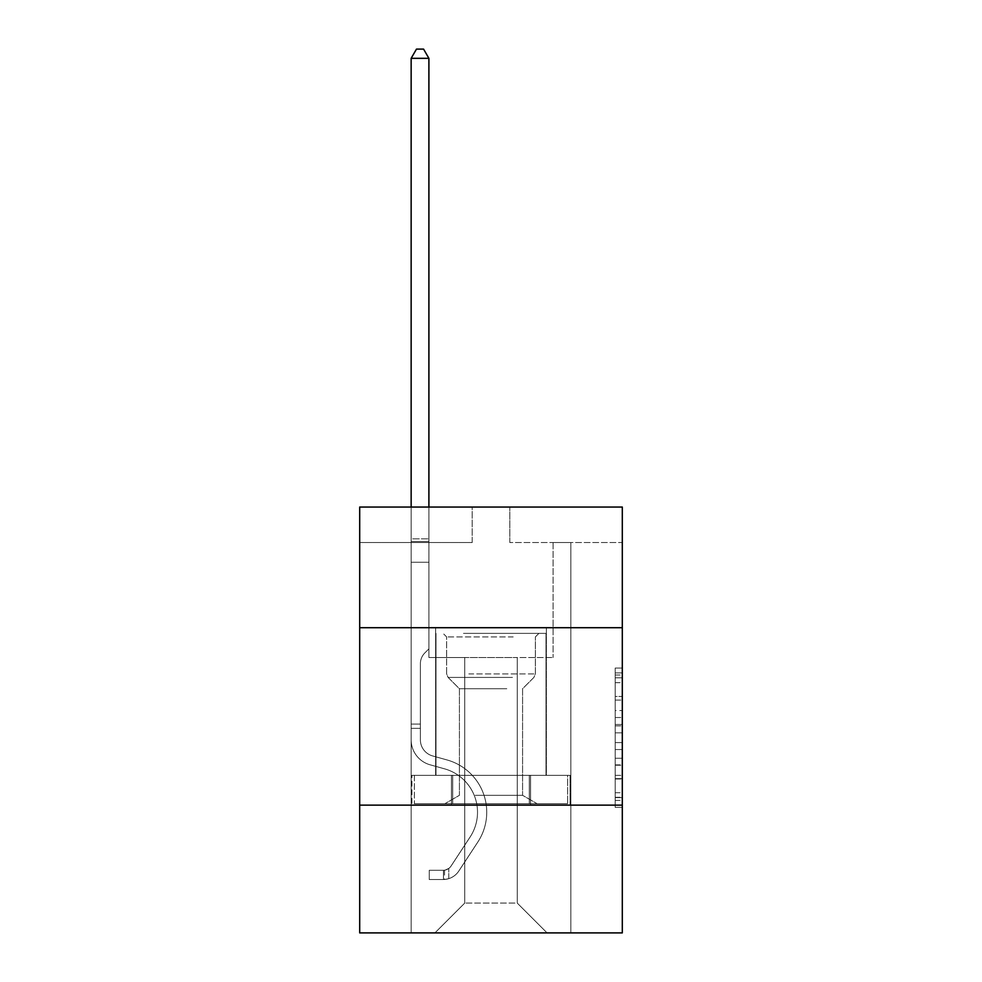 <?xml version="1.0" encoding="UTF-8"?>
<svg xmlns="http://www.w3.org/2000/svg" width="982" height="982" viewBox="0 0 982 982"><rect width="100%" height="100%" fill="white"/><g stroke="black" fill="none" stroke-linecap="round" stroke-linejoin="round"><path stroke-width="0.74" stroke-dasharray="4.91 3.68" d="M615.211 710.538L615.211 732.842L622.306 732.842L622.306 800.416L622.306 675.015L622.306 732.842L615.211 732.842L615.211 672.928L615.211 807.388L615.211 668.042L615.211 797.63L622.306 797.63L615.211 797.63L622.306 797.63L615.211 797.63L615.211 775.338L615.211 807.388L622.306 807.388L622.306 668.042L622.306 797.286L622.306 742.588L615.211 742.588L622.306 742.588L622.306 775.338L622.306 677.801L615.211 677.801L622.306 677.801L622.306 807.388L622.306 675.015L622.306 807.388L615.211 807.388L615.211 668.042L622.306 668.042L622.306 675.015L622.306 668.042L622.306 675.015L622.306 668.042L622.306 672.928L622.306 668.042L615.211 668.042L615.211 677.801L622.306 677.801L615.211 677.801L615.211 710.538L622.306 710.538M546.36 627.707L546.36 775.338L435.64 775.338L546.36 775.338L435.64 775.338L546.36 775.338L546.36 627.707L435.64 627.707L435.64 775.338L435.64 627.707L546.36 627.707M622.306 627.707L359.694 627.707L359.694 507.043L622.306 507.043L509.805 507.043L622.306 507.043L622.306 627.707L359.694 627.707L622.306 627.707L622.306 932.9L359.694 932.9L359.694 805.142L622.306 805.142L359.694 805.142L359.694 627.707M622.306 724.483L622.306 717.511L622.306 724.483L615.211 724.483L615.211 696.434L615.211 778.996L615.211 758.264L622.306 758.264L615.211 758.264L615.211 807.388L622.306 807.388L615.211 807.388L622.306 807.388L615.211 807.388L615.211 668.042L622.306 668.042L615.211 668.042L622.306 668.042L615.211 668.042L615.211 724.483L622.306 724.483M622.306 542.53L622.306 507.043L622.306 542.53L509.805 542.53L622.306 542.53M517.256 657.51L517.256 903.084L547.072 932.9L570.849 932.9L570.849 542.53L553.099 542.53L570.849 542.53L553.099 542.53L570.849 542.53L553.099 542.53L570.849 542.53L553.099 542.53L570.849 542.53L553.099 542.53L570.849 542.53L553.099 542.53L570.849 542.53L553.099 542.53L570.849 542.53L553.099 542.53L570.849 542.53L553.099 542.53L570.849 542.53L553.099 542.53L570.849 542.53L553.099 542.53L570.849 542.53L553.099 542.53L570.849 542.53L553.099 542.53L570.849 542.53L570.849 932.9L570.849 542.53L570.849 932.9L570.849 542.53L570.849 932.9L570.849 542.53L570.849 932.9L570.849 542.53L570.849 932.9L570.849 542.53L570.849 932.9L570.849 542.53L570.849 932.9L570.849 542.53L570.849 932.9L570.849 542.53L570.849 932.9L570.849 542.53L570.849 932.9L570.849 542.53L570.849 932.9L570.849 542.53L570.849 932.9L570.849 542.53L570.849 932.9L434.928 932.9L547.072 932.9L517.256 903.084L547.072 932.9L517.256 903.084L547.072 932.9L517.256 903.084L547.072 932.9L517.256 903.084L547.072 932.9L517.256 903.084L547.072 932.9L517.256 903.084L547.072 932.9L517.256 903.084L547.072 932.9L517.256 903.084L547.072 932.9L517.256 903.084L547.072 932.9L517.256 903.084L547.072 932.9L517.256 903.084L547.072 932.9L517.256 903.084L547.072 932.9L517.256 903.084L464.744 903.084L464.744 657.51L464.744 903.084L464.744 657.51L464.744 903.084L434.928 932.9L464.744 903.084L434.928 932.9L464.744 903.084L464.744 657.51L517.256 657.51L517.256 903.084L547.072 932.9L517.256 903.084L517.256 657.51L517.256 903.084L517.256 657.51L517.256 903.084L517.256 657.51L517.256 903.084L517.256 657.51L517.256 903.084L517.256 657.51L517.256 903.084L517.256 657.51L517.256 903.084L517.256 657.51L517.256 903.084L517.256 657.51L517.256 903.084L517.256 657.51L517.256 903.084L517.256 657.51L517.256 903.084L517.256 657.51L517.256 903.084L517.256 657.51L517.256 903.084L517.256 657.51L428.901 657.51L428.901 542.53L411.151 542.53L411.151 932.9L434.928 932.9L411.151 932.9L434.928 932.9L411.151 932.9L434.928 932.9L411.151 932.9L434.928 932.9L411.151 932.9L434.928 932.9L411.151 932.9L434.928 932.9L411.151 932.9L434.928 932.9L411.151 932.9L434.928 932.9L411.151 932.9L434.928 932.9L411.151 932.9L434.928 932.9L411.151 932.9L434.928 932.9L411.151 932.9L434.928 932.9L411.151 932.9L434.928 932.9L411.151 932.9L411.151 542.53L411.151 932.9L411.151 542.53L411.151 932.9L411.151 542.53L411.151 932.9L411.151 542.53L411.151 932.9L411.151 542.53L411.151 932.9L411.151 542.53L411.151 932.9L411.151 542.53L411.151 932.9L411.151 542.53L411.151 932.9L411.151 542.53L411.151 932.9L411.151 542.53L411.151 932.9L411.151 542.53L411.151 932.9L411.151 542.53L411.151 932.9L411.151 542.53L428.901 542.53L411.151 542.53L428.901 542.53L411.151 542.53L428.901 542.53L411.151 542.53L428.901 542.53L411.151 542.53L428.901 542.53L411.151 542.53L428.901 542.53L411.151 542.53L428.901 542.53L411.151 542.53L428.901 542.53L411.151 542.53L428.901 542.53L411.151 542.53L428.901 542.53L411.151 542.53L428.901 542.53L411.151 542.53L428.901 542.53L411.151 542.53L428.901 542.53L428.901 657.51L428.901 542.53L428.901 657.51L428.901 542.53L428.901 657.51L428.901 542.53L428.901 657.51L428.901 542.53L428.901 657.51L428.901 542.53L428.901 657.51L428.901 542.53L428.901 657.51L428.901 542.53L428.901 657.51L428.901 542.53L428.901 657.51L428.901 542.53L428.901 657.51L428.901 542.53L428.901 657.51L428.901 542.53L428.901 657.51L428.901 542.53L428.901 657.51L464.744 657.51L428.901 657.51L464.744 657.51L428.901 657.51L464.744 657.51L428.901 657.51L464.744 657.51L428.901 657.51L464.744 657.51L428.901 657.51L464.744 657.51L428.901 657.51L464.744 657.51L428.901 657.51L464.744 657.51L428.901 657.51L464.744 657.51L428.901 657.51L464.744 657.51L428.901 657.51L464.744 657.51L428.901 657.51L464.744 657.51L428.901 657.51L464.744 657.51L464.744 903.084L434.928 932.9L464.744 903.084L464.744 657.51L464.744 903.084L434.928 932.9L464.744 903.084L464.744 657.51L464.744 903.084L434.928 932.9L464.744 903.084L464.744 657.51L464.744 903.084L434.928 932.9L464.744 903.084L464.744 657.51L464.744 903.084L434.928 932.9L464.744 903.084L464.744 657.51L464.744 903.084L434.928 932.9L464.744 903.084L464.744 657.51L464.744 903.084L434.928 932.9L464.744 903.084L464.744 657.51L464.744 903.084L434.928 932.9L464.744 903.084L464.744 657.51L464.744 903.084L434.928 932.9L464.744 903.084L464.744 657.51L464.744 903.084L434.928 932.9L464.744 903.084L464.744 657.51L464.744 903.084L434.928 932.9L464.744 903.084L464.744 657.51L464.744 903.084L434.928 932.9L464.744 903.084L517.256 903.084L517.256 657.51L553.099 657.51L517.256 657.51M472.195 542.53L359.694 542.53L472.195 542.53L472.195 507.043L359.694 507.043L472.195 507.043L472.195 542.53M359.694 542.53L359.694 507.043L359.694 542.53M509.805 542.53L509.805 507.043L509.805 542.53M553.099 542.53L553.099 657.51L553.099 542.53M451.45 805.142L570.088 805.142L411.912 805.142L451.45 805.142L451.45 775.338L411.912 775.338L570.088 775.338L451.45 775.338L451.45 805.142L451.45 775.338L530.55 775.338L530.55 805.142L570.088 805.142L530.55 805.142L530.55 775.338L570.088 775.338L570.088 805.142L570.088 775.338L411.912 775.338L411.912 805.142L411.912 775.338L451.45 775.338L451.45 805.142M359.694 805.142L622.306 805.142M615.211 732.842L622.306 732.842L615.211 732.842M615.211 672.928L615.211 668.042L615.211 672.928L622.306 672.928L615.211 672.928M615.211 778.64L615.211 749.561L615.211 778.64L622.306 778.64L615.211 778.64M615.211 749.561L615.211 742.588L622.306 742.588L615.211 742.588L615.211 749.561L622.306 749.561L615.211 749.561M615.211 696.434L615.211 677.801L615.211 696.434L622.306 696.434L615.211 696.434M615.211 668.042L622.306 668.042L615.211 668.042L615.211 675.015L615.211 668.042L622.306 668.042M615.211 807.388L622.306 807.388L615.211 807.388L615.211 800.416L615.211 807.388M530.55 775.338L530.55 805.142L530.55 775.338M420.382 724.09L420.382 728.349L411.151 728.349L411.151 724.09L411.151 739.851L411.151 58.331L411.151 562.256L411.151 58.331L428.901 58.331L428.901 538.836L428.901 58.331L411.151 58.331L416.478 49.1L423.573 49.1L416.478 49.1L411.151 58.331L411.151 562.256L411.151 58.331L428.901 58.331L423.573 49.1L428.901 58.331L428.901 562.256L411.151 562.256L411.151 58.331L416.478 49.1L423.573 49.1L416.478 49.1L411.151 58.331L411.151 562.256L411.151 58.331L428.901 58.331L411.151 58.331L416.478 49.1L423.573 49.1L428.901 58.331L423.573 49.1L416.478 49.1L411.151 58.331L411.151 562.256L411.151 58.331L428.901 58.331L428.901 538.836L428.901 58.331L411.151 58.331L416.478 49.1L423.573 49.1L428.901 58.331L423.573 49.1L416.478 49.1L411.151 58.331L411.151 562.256L411.151 58.331L428.901 58.331L428.901 541.487L428.901 58.331L411.151 58.331L416.478 49.1L423.573 49.1L428.901 58.331L423.573 49.1L416.478 49.1L411.151 58.331L411.151 562.256L411.151 58.331L428.901 58.331L428.901 648.857L424.899 652.858A15.417 15.417 0 0 0 420.382 663.758A15.417 15.417 0 0 1 424.899 652.858L428.901 648.857L428.901 562.256L411.151 562.256L411.151 541.487L411.151 739.851A25.913 25.913 0 0 0 430.104 764.806A25.913 25.913 0 0 1 411.151 739.851L411.151 562.256L428.901 562.256L428.901 58.331L411.151 58.331L416.478 49.1L423.573 49.1L428.901 58.331L423.573 49.1L416.478 49.1L411.151 58.331L411.151 541.487L411.151 58.331L428.901 58.331L428.901 648.857L424.899 652.858A15.417 15.417 0 0 0 420.382 663.758A15.417 15.417 0 0 1 424.899 652.858L428.901 648.857L428.901 562.256L411.151 562.256L411.151 739.851A25.913 25.913 0 0 0 430.104 764.806A25.913 25.913 0 0 1 411.151 739.851L411.151 562.256L428.901 562.256L428.901 58.331L411.151 58.331L416.478 49.1L423.573 49.1L428.901 58.331L423.573 49.1L416.478 49.1L411.151 58.331L411.151 562.256L428.901 562.256L428.901 648.857L424.899 652.858A15.417 15.417 0 0 0 420.382 663.758A15.417 15.417 0 0 1 424.899 652.858L428.901 648.857L428.901 541.487L428.901 562.256L411.151 562.256L411.151 739.851A25.913 25.913 0 0 0 430.104 764.806A25.913 25.913 0 0 1 411.151 739.851L411.151 562.256L428.901 562.256L428.901 648.857L424.899 652.858A15.417 15.417 0 0 0 420.382 663.758A15.417 15.417 0 0 1 424.899 652.858L428.901 648.857L428.901 538.836L428.901 562.256L411.151 562.256L411.151 739.851A25.913 25.913 0 0 0 430.104 764.806L444.539 768.832L430.104 764.806A25.913 25.913 0 0 1 411.151 739.851L411.151 562.256L428.901 562.256L428.901 648.857L424.899 652.858A15.417 15.417 0 0 0 420.382 663.758A15.417 15.417 0 0 1 424.899 652.858L428.901 648.857L428.901 58.331L428.901 562.256L411.151 562.256L411.151 739.851A25.913 25.913 0 0 0 430.104 764.806A25.913 25.913 0 0 1 411.151 739.851L411.151 562.256L428.901 562.256L428.901 648.857L424.899 652.858A15.417 15.417 0 0 0 420.382 663.758A15.417 15.417 0 0 1 424.899 652.858L428.901 648.857L428.901 58.331L411.151 58.331L428.901 58.331L423.573 49.1L428.901 58.331L428.901 562.256L411.151 562.256L411.151 739.851A25.913 25.913 0 0 0 430.104 764.806A25.913 25.913 0 0 1 411.151 739.851L411.151 562.256L428.901 562.256L428.901 648.857L424.899 652.858A15.417 15.417 0 0 0 420.382 663.758A15.417 15.417 0 0 1 424.899 652.858L428.901 648.857L428.901 58.331L411.151 58.331L416.478 49.1L423.573 49.1L416.478 49.1L411.151 58.331L411.151 538.836L411.151 58.331L428.901 58.331L423.573 49.1L428.901 58.331L428.901 562.256L411.151 562.256L411.151 739.851A25.913 25.913 0 0 0 430.104 764.806L444.539 768.832L430.104 764.806A25.913 25.913 0 0 1 411.151 739.851L411.151 562.256L428.901 562.256L428.901 648.857L424.899 652.858A15.417 15.417 0 0 0 420.382 663.758A15.417 15.417 0 0 1 424.899 652.858L428.901 648.857L428.901 58.331L411.151 58.331L416.478 49.1L423.573 49.1L416.478 49.1L411.151 58.331L411.151 541.487L411.151 58.331L428.901 58.331L423.573 49.1L428.901 58.331L428.901 562.256L411.151 562.256L411.151 739.851A25.913 25.913 0 0 0 430.104 764.806A25.913 25.913 0 0 1 411.151 739.851L411.151 562.256L428.901 562.256L428.901 648.857L424.899 652.858A15.417 15.417 0 0 0 420.382 663.758A15.417 15.417 0 0 1 424.899 652.858L428.901 648.857L428.901 58.331L411.151 58.331L416.478 49.1L423.573 49.1L416.478 49.1L411.151 58.331L411.151 739.851A25.913 25.913 0 0 0 430.104 764.806A25.913 25.913 0 0 1 411.151 739.851L411.151 562.256L428.901 562.256L428.901 648.857L424.899 652.858A15.417 15.417 0 0 0 420.382 663.758A15.417 15.417 0 0 1 424.899 652.858L428.901 648.857L428.901 562.256L411.151 562.256L411.151 739.851A25.913 25.913 0 0 0 430.104 764.806L444.539 768.832A45.074 45.074 0 0 1 470.132 836.971A45.074 45.074 0 0 0 444.539 768.832L430.104 764.806A25.913 25.913 0 0 1 411.151 739.851L411.151 562.256L428.901 562.256L428.901 541.487L428.901 648.857L424.899 652.858A15.417 15.417 0 0 0 420.382 663.758A15.417 15.417 0 0 1 424.899 652.858L428.901 648.857L428.901 562.256L411.151 562.256L411.151 739.851A25.913 25.913 0 0 0 430.104 764.806A25.913 25.913 0 0 1 411.151 739.851L411.151 562.256L428.901 562.256L428.901 538.836L428.901 648.857L424.899 652.858A15.417 15.417 0 0 0 420.382 663.758A15.417 15.417 0 0 1 424.899 652.858L428.901 648.857L428.901 562.256L411.151 562.256L411.151 739.851A25.913 25.913 0 0 0 430.104 764.806A25.913 25.913 0 0 1 411.151 739.851L411.151 562.256L428.901 562.256L428.901 58.331L423.573 49.1L428.901 58.331L428.901 648.857L424.899 652.858A15.417 15.417 0 0 0 420.382 663.758A15.417 15.417 0 0 1 424.899 652.858L428.901 648.857L428.901 562.256L411.151 562.256L411.151 739.851L411.151 728.349L420.382 728.349L420.382 724.09L411.151 724.09L420.382 724.09L420.382 739.851L420.382 663.758L420.382 739.851A16.682 16.682 0 0 0 432.583 755.919A16.682 16.682 0 0 1 420.382 739.851L420.382 663.758L420.382 739.851L420.382 724.09L411.151 724.09L420.382 724.09L420.382 739.851A16.682 16.682 0 0 0 432.583 755.919A16.682 16.682 0 0 1 420.382 739.851L420.382 663.758L420.382 739.851A16.682 16.682 0 0 0 432.583 755.919A16.682 16.682 0 0 1 420.382 739.851L420.382 663.758L420.382 739.851L420.382 724.09L411.151 724.09L420.382 724.09L420.382 739.851A16.682 16.682 0 0 0 432.583 755.919L447.019 759.945L432.583 755.919A16.682 16.682 0 0 1 420.382 739.851L420.382 663.758L420.382 739.851A16.682 16.682 0 0 0 432.583 755.919A16.682 16.682 0 0 1 420.382 739.851L420.382 663.758L420.382 739.851L420.382 724.09L411.151 724.09L420.382 724.09L420.382 739.851A16.682 16.682 0 0 0 432.583 755.919A16.682 16.682 0 0 1 420.382 739.851L420.382 663.758L420.382 739.851A16.682 16.682 0 0 0 432.583 755.919L447.019 759.945L432.583 755.919A16.682 16.682 0 0 1 420.382 739.851L420.382 663.758L420.382 739.851L420.382 724.09L411.151 724.09L420.382 724.09L420.382 739.851A16.682 16.682 0 0 0 432.583 755.919A16.682 16.682 0 0 1 420.382 739.851L420.382 663.758L420.382 739.851A16.682 16.682 0 0 0 432.583 755.919A16.682 16.682 0 0 1 420.382 739.851L420.382 663.758L420.382 739.851L420.382 724.09L411.151 724.09L420.382 724.09L420.382 739.851A16.682 16.682 0 0 0 432.583 755.919L447.019 759.945L432.583 755.919A16.682 16.682 0 0 1 420.382 739.851L420.382 663.758L420.382 739.851A16.682 16.682 0 0 0 432.583 755.919A16.682 16.682 0 0 1 420.382 739.851L420.382 663.758L420.382 739.851L420.382 724.09L411.151 724.09M443.447 879.528A18.805 18.805 0 0 0 458.815 871.034L477.841 842.028A54.292 54.292 0 0 0 447.019 759.945A54.292 54.292 0 0 1 477.841 842.028A54.292 54.292 0 0 0 447.019 759.945L432.583 755.919A16.682 16.682 0 0 1 420.382 739.851A16.682 16.682 0 0 0 432.583 755.919L447.019 759.945L432.583 755.919A16.682 16.682 0 0 1 420.382 739.851L420.382 663.758L420.382 739.851A16.682 16.682 0 0 0 432.583 755.919A16.682 16.682 0 0 1 420.382 739.851A16.682 16.682 0 0 0 432.583 755.919L447.019 759.945L432.583 755.919A16.682 16.682 0 0 1 420.382 739.851A16.682 16.682 0 0 0 432.583 755.919A16.682 16.682 0 0 1 420.382 739.851A16.682 16.682 0 0 0 432.583 755.919L447.019 759.945A54.292 54.292 0 0 1 477.841 842.028A54.292 54.292 0 0 0 447.019 759.945L432.583 755.919A16.682 16.682 0 0 1 420.382 739.851A16.682 16.682 0 0 0 432.583 755.919L447.019 759.945L432.583 755.919A16.682 16.682 0 0 1 420.382 739.851A16.682 16.682 0 0 0 432.583 755.919A16.682 16.682 0 0 1 420.382 739.851A16.682 16.682 0 0 0 432.583 755.919L447.019 759.945L432.583 755.919A16.682 16.682 0 0 1 420.382 739.851A16.682 16.682 0 0 0 432.583 755.919L447.019 759.945A54.292 54.292 0 0 1 477.841 842.028L458.815 871.034L477.841 842.028A54.292 54.292 0 0 0 447.019 759.945L432.583 755.919A16.682 16.682 0 0 1 420.382 739.851A16.682 16.682 0 0 0 432.583 755.919A16.682 16.682 0 0 1 420.382 739.851A16.682 16.682 0 0 0 432.583 755.919L447.019 759.945L432.583 755.919A16.682 16.682 0 0 1 420.382 739.851A16.682 16.682 0 0 0 432.583 755.919L447.019 759.945L432.583 755.919A16.682 16.682 0 0 1 420.382 739.851A16.682 16.682 0 0 0 432.583 755.919A16.682 16.682 0 0 1 420.382 739.851A16.682 16.682 0 0 0 432.583 755.919L447.019 759.945A54.292 54.292 0 0 1 477.841 842.028A54.292 54.292 0 0 0 447.019 759.945L432.583 755.919A16.682 16.682 0 0 1 420.382 739.851A16.682 16.682 0 0 0 432.583 755.919L447.019 759.945A54.292 54.292 0 0 1 477.841 842.028A54.292 54.292 0 0 0 447.019 759.945L432.583 755.919L447.019 759.945A54.292 54.292 0 0 1 477.841 842.028L458.815 871.034L477.841 842.028A54.292 54.292 0 0 0 447.019 759.945L432.583 755.919L447.019 759.945A54.292 54.292 0 0 1 477.841 842.028A54.292 54.292 0 0 0 447.019 759.945L432.583 755.919L447.019 759.945A54.292 54.292 0 0 1 477.841 842.028A54.292 54.292 0 0 0 447.019 759.945L432.583 755.919L447.019 759.945A54.292 54.292 0 0 1 477.841 842.028L458.815 871.034A18.805 18.805 0 0 1 448.774 878.644A18.805 18.805 0 0 0 458.815 871.034L477.841 842.028A54.292 54.292 0 0 0 447.019 759.945L432.583 755.919L447.019 759.945A54.292 54.292 0 0 1 477.841 842.028A54.292 54.292 0 0 0 447.019 759.945L432.583 755.919L447.019 759.945A54.292 54.292 0 0 1 477.841 842.028A54.292 54.292 0 0 0 447.019 759.945L432.583 755.919L447.019 759.945A54.292 54.292 0 0 1 477.841 842.028L458.815 871.034L477.841 842.028A54.292 54.292 0 0 0 447.019 759.945L432.583 755.919L447.019 759.945A54.292 54.292 0 0 1 477.841 842.028A54.292 54.292 0 0 0 447.019 759.945A54.292 54.292 0 0 1 477.841 842.028L458.815 871.034L477.841 842.028A54.292 54.292 0 0 0 447.019 759.945A54.292 54.292 0 0 1 477.841 842.028A54.292 54.292 0 0 0 447.019 759.945A54.292 54.292 0 0 1 477.841 842.028L458.815 871.034A18.805 18.805 0 0 1 448.774 878.644C443.299 879.811 443.299 879.811 448.774 878.644C443.299 879.811 443.299 879.811 448.774 878.644A18.805 18.805 0 0 0 458.815 871.034L477.841 842.028A54.292 54.292 0 0 0 447.019 759.945A54.292 54.292 0 0 1 477.841 842.028L458.815 871.034L477.841 842.028A54.292 54.292 0 0 0 447.019 759.945A54.292 54.292 0 0 1 477.841 842.028A54.292 54.292 0 0 0 447.019 759.945A54.292 54.292 0 0 1 477.841 842.028L458.815 871.034L477.841 842.028A54.292 54.292 0 0 0 447.019 759.945A54.292 54.292 0 0 1 477.841 842.028L458.815 871.034A18.805 18.805 0 0 1 448.774 878.644C443.299 879.811 443.299 879.811 448.774 878.644C443.299 879.811 443.299 879.811 448.774 878.644A18.805 18.805 0 0 0 458.815 871.034L477.841 842.028A54.292 54.292 0 0 0 447.019 759.945A54.292 54.292 0 0 1 477.841 842.028A54.292 54.292 0 0 0 447.019 759.945A54.292 54.292 0 0 1 477.841 842.028L458.815 871.034L477.841 842.028A54.292 54.292 0 0 0 447.019 759.945A54.292 54.292 0 0 1 477.841 842.028L458.815 871.034L477.841 842.028A54.292 54.292 0 0 0 447.019 759.945A54.292 54.292 0 0 1 477.841 842.028A54.292 54.292 0 0 0 447.019 759.945A54.292 54.292 0 0 1 477.841 842.028L458.815 871.034A18.805 18.805 0 0 1 448.774 878.644C443.299 879.811 443.299 879.811 448.774 878.644C443.299 879.811 443.299 879.811 448.774 878.644A18.805 18.805 0 0 0 458.815 871.034L477.841 842.028A54.292 54.292 0 0 0 447.019 759.945A54.292 54.292 0 0 1 477.841 842.028L458.815 871.034A18.805 18.805 0 0 1 448.774 878.644C443.299 879.811 443.299 879.811 448.774 878.644C443.299 879.811 443.299 879.811 448.774 878.644A18.805 18.805 0 0 0 458.815 871.034L477.841 842.028L458.815 871.034A18.805 18.805 0 0 1 448.774 878.644C443.299 879.811 443.299 879.811 448.774 878.644C443.299 879.811 443.299 879.811 448.774 878.644A18.805 18.805 0 0 0 458.815 871.034L477.841 842.028L458.815 871.034A18.805 18.805 0 0 1 448.774 878.644C443.299 879.811 443.299 879.811 448.774 878.644C443.299 879.811 443.299 879.811 448.774 878.644A18.805 18.805 0 0 0 458.815 871.034L477.841 842.028L458.815 871.034A18.805 18.805 0 0 1 448.774 878.644C443.299 879.811 443.299 879.811 448.774 878.644C443.299 879.811 443.299 879.811 448.774 878.644A18.805 18.805 0 0 0 458.815 871.034L477.841 842.028L458.815 871.034A18.805 18.805 0 0 1 448.774 878.644C443.299 879.811 443.299 879.811 448.774 878.644C443.299 879.811 443.299 879.811 448.774 878.644A18.805 18.805 0 0 0 458.815 871.034L477.841 842.028L458.815 871.034A18.805 18.805 0 0 1 448.774 878.644C443.299 879.811 443.299 879.811 448.774 878.644C443.299 879.811 443.299 879.811 448.774 878.644A18.805 18.805 0 0 0 458.815 871.034L477.841 842.028L458.815 871.034A18.805 18.805 0 0 1 448.774 878.644C443.299 879.811 443.299 879.811 448.774 878.644C443.299 879.811 443.299 879.811 448.774 878.644A18.805 18.805 0 0 0 458.815 871.034L477.841 842.028L458.815 871.034A18.805 18.805 0 0 1 448.774 878.644C443.299 879.811 443.299 879.811 448.774 878.644C443.299 879.811 443.299 879.811 448.774 878.644A18.805 18.805 0 0 0 458.815 871.034L477.841 842.028L458.815 871.034A18.805 18.805 0 0 1 448.774 878.644C443.299 879.811 443.299 879.811 448.774 878.644C443.299 879.811 443.299 879.811 448.774 878.644A18.805 18.805 0 0 0 458.815 871.034A18.805 18.805 0 0 1 443.447 879.528L443.447 870.298A9.587 9.587 0 0 0 451.106 865.977L470.132 836.971A45.074 45.074 0 0 0 444.539 768.832L430.104 764.806A25.913 25.913 0 0 1 411.151 739.851A25.913 25.913 0 0 0 430.104 764.806A25.913 25.913 0 0 1 411.151 739.851A25.913 25.913 0 0 0 430.104 764.806L444.539 768.832A45.074 45.074 0 0 1 470.132 836.971A45.074 45.074 0 0 0 444.539 768.832L430.104 764.806A25.913 25.913 0 0 1 411.151 739.851A25.913 25.913 0 0 0 430.104 764.806A25.913 25.913 0 0 1 411.151 739.851A25.913 25.913 0 0 0 430.104 764.806L444.539 768.832L430.104 764.806A25.913 25.913 0 0 1 411.151 739.851A25.913 25.913 0 0 0 430.104 764.806L444.539 768.832L430.104 764.806A25.913 25.913 0 0 1 411.151 739.851A25.913 25.913 0 0 0 430.104 764.806A25.913 25.913 0 0 1 411.151 739.851A25.913 25.913 0 0 0 430.104 764.806L444.539 768.832A45.074 45.074 0 0 1 470.132 836.971L451.106 865.977L470.132 836.971A45.074 45.074 0 0 0 444.539 768.832L430.104 764.806A25.913 25.913 0 0 1 411.151 739.851A25.913 25.913 0 0 0 430.104 764.806L444.539 768.832L430.104 764.806A25.913 25.913 0 0 1 411.151 739.851A25.913 25.913 0 0 0 430.104 764.806A25.913 25.913 0 0 1 411.151 739.851A25.913 25.913 0 0 0 430.104 764.806L444.539 768.832L430.104 764.806A25.913 25.913 0 0 1 411.151 739.851A25.913 25.913 0 0 0 430.104 764.806L444.539 768.832A45.074 45.074 0 0 1 470.132 836.971A45.074 45.074 0 0 0 444.539 768.832L430.104 764.806A25.913 25.913 0 0 1 411.151 739.851A25.913 25.913 0 0 0 430.104 764.806A25.913 25.913 0 0 1 411.151 739.851A25.913 25.913 0 0 0 430.104 764.806L444.539 768.832L430.104 764.806A25.913 25.913 0 0 1 411.151 739.851A25.913 25.913 0 0 0 430.104 764.806L444.539 768.832A45.074 45.074 0 0 1 470.132 836.971A45.074 45.074 0 0 0 444.539 768.832L430.104 764.806L444.539 768.832A45.074 45.074 0 0 1 470.132 836.971L451.106 865.977L470.132 836.971A45.074 45.074 0 0 0 444.539 768.832L430.104 764.806L444.539 768.832A45.074 45.074 0 0 1 470.132 836.971A45.074 45.074 0 0 0 444.539 768.832L430.104 764.806L444.539 768.832A45.074 45.074 0 0 1 470.132 836.971A45.074 45.074 0 0 0 444.539 768.832L430.104 764.806L444.539 768.832A45.074 45.074 0 0 1 470.132 836.971L451.106 865.977A9.587 9.587 0 0 1 448.774 868.432C443.398 870.911 443.398 870.911 448.774 868.432C443.398 870.911 443.398 870.911 448.774 868.432A9.587 9.587 0 0 0 451.106 865.977L470.132 836.971A45.074 45.074 0 0 0 444.539 768.832L430.104 764.806L444.539 768.832A45.074 45.074 0 0 1 470.132 836.971A45.074 45.074 0 0 0 444.539 768.832L430.104 764.806L444.539 768.832A45.074 45.074 0 0 1 470.132 836.971A45.074 45.074 0 0 0 444.539 768.832L430.104 764.806L444.539 768.832A45.074 45.074 0 0 1 470.132 836.971L451.106 865.977L470.132 836.971A45.074 45.074 0 0 0 444.539 768.832L430.104 764.806L444.539 768.832A45.074 45.074 0 0 1 470.132 836.971A45.074 45.074 0 0 0 444.539 768.832A45.074 45.074 0 0 1 470.132 836.971L451.106 865.977L470.132 836.971A45.074 45.074 0 0 0 444.539 768.832A45.074 45.074 0 0 1 470.132 836.971A45.074 45.074 0 0 0 444.539 768.832A45.074 45.074 0 0 1 470.132 836.971L451.106 865.977A9.587 9.587 0 0 1 448.774 868.432C443.398 870.911 443.398 870.911 448.774 868.432C443.398 870.911 443.398 870.911 448.774 868.432A9.587 9.587 0 0 0 451.106 865.977L470.132 836.971A45.074 45.074 0 0 0 444.539 768.832A45.074 45.074 0 0 1 470.132 836.971L451.106 865.977L470.132 836.971A45.074 45.074 0 0 0 444.539 768.832A45.074 45.074 0 0 1 470.132 836.971A45.074 45.074 0 0 0 444.539 768.832A45.074 45.074 0 0 1 470.132 836.971L451.106 865.977L470.132 836.971A45.074 45.074 0 0 0 444.539 768.832A45.074 45.074 0 0 1 470.132 836.971L451.106 865.977A9.587 9.587 0 0 1 448.774 868.432C443.398 870.911 443.398 870.911 448.774 868.432C443.398 870.911 443.398 870.911 448.774 868.432A9.587 9.587 0 0 0 451.106 865.977L470.132 836.971A45.074 45.074 0 0 0 444.539 768.832A45.074 45.074 0 0 1 470.132 836.971A45.074 45.074 0 0 0 444.539 768.832A45.074 45.074 0 0 1 470.132 836.971L451.106 865.977L470.132 836.971A45.074 45.074 0 0 0 444.539 768.832A45.074 45.074 0 0 1 470.132 836.971L451.106 865.977L470.132 836.971A45.074 45.074 0 0 0 444.539 768.832A45.074 45.074 0 0 1 470.132 836.971A45.074 45.074 0 0 0 444.539 768.832A45.074 45.074 0 0 1 470.132 836.971L451.106 865.977A9.587 9.587 0 0 1 448.774 868.432C443.398 870.911 443.398 870.911 448.774 868.432C443.398 870.911 443.398 870.911 448.774 868.432A9.587 9.587 0 0 0 451.106 865.977L470.132 836.971A45.074 45.074 0 0 0 444.539 768.832A45.074 45.074 0 0 1 470.132 836.971L451.106 865.977A9.587 9.587 0 0 1 448.774 868.432C443.398 870.911 443.398 870.911 448.774 868.432C443.398 870.911 443.398 870.911 448.774 868.432A9.587 9.587 0 0 0 451.106 865.977L470.132 836.971L451.106 865.977A9.587 9.587 0 0 1 448.774 868.432C443.398 870.911 443.398 870.911 448.774 868.432C443.398 870.911 443.398 870.911 448.774 868.432A9.587 9.587 0 0 0 451.106 865.977L470.132 836.971L451.106 865.977A9.587 9.587 0 0 1 448.774 868.432C443.398 870.911 443.398 870.911 448.774 868.432C443.398 870.911 443.398 870.911 448.774 868.432A9.587 9.587 0 0 0 451.106 865.977L470.132 836.971L451.106 865.977A9.587 9.587 0 0 1 448.774 868.432C443.398 870.911 443.398 870.911 448.774 868.432C443.398 870.911 443.398 870.911 448.774 868.432A9.587 9.587 0 0 0 451.106 865.977L470.132 836.971L451.106 865.977A9.587 9.587 0 0 1 448.774 868.432C443.398 870.911 443.398 870.911 448.774 868.432C443.398 870.911 443.398 870.911 448.774 868.432A9.587 9.587 0 0 0 451.106 865.977L470.132 836.971L451.106 865.977A9.587 9.587 0 0 1 448.774 868.432C443.398 870.911 443.398 870.911 448.774 868.432C443.398 870.911 443.398 870.911 448.774 868.432A9.587 9.587 0 0 0 451.106 865.977L470.132 836.971L451.106 865.977A9.587 9.587 0 0 1 448.774 868.432C443.398 870.911 443.398 870.911 448.774 868.432C443.398 870.911 443.398 870.911 448.774 868.432A9.587 9.587 0 0 0 451.106 865.977L470.132 836.971L451.106 865.977A9.587 9.587 0 0 1 448.774 868.432C443.398 870.911 443.398 870.911 448.774 868.432C443.398 870.911 443.398 870.911 448.774 868.432A9.587 9.587 0 0 0 451.106 865.977L470.132 836.971L451.106 865.977A9.587 9.587 0 0 1 448.774 868.432C443.398 870.911 443.398 870.911 448.774 868.432C443.398 870.911 443.398 870.911 448.774 868.432A9.587 9.587 0 0 0 451.106 865.977A9.587 9.587 0 0 1 443.447 870.298L443.447 879.528L429.244 879.528L443.447 879.528A18.805 18.805 0 0 0 458.815 871.034A18.805 18.805 0 0 1 443.447 879.528L443.447 870.298L429.244 870.298L443.447 870.298A9.587 9.587 0 0 0 451.106 865.977A9.587 9.587 0 0 1 443.447 870.298L443.447 879.528L429.244 879.528L429.244 870.298L429.244 879.528L443.447 879.528A18.805 18.805 0 0 0 458.815 871.034A18.805 18.805 0 0 1 443.447 879.528L443.447 870.298L429.244 870.298L443.447 870.298A9.587 9.587 0 0 0 451.106 865.977A9.587 9.587 0 0 1 443.447 870.298L443.447 879.528L429.244 879.528L429.244 870.298L429.244 879.528L443.447 879.528A18.805 18.805 0 0 0 458.815 871.034A18.805 18.805 0 0 1 443.447 879.528L443.447 870.298L429.244 870.298L443.447 870.298A9.587 9.587 0 0 0 451.106 865.977A9.587 9.587 0 0 1 443.447 870.298L443.447 879.528L429.244 879.528L429.244 870.298L429.244 879.528L443.447 879.528A18.805 18.805 0 0 0 458.815 871.034A18.805 18.805 0 0 1 443.447 879.528L443.447 870.298L429.244 870.298L443.447 870.298A9.587 9.587 0 0 0 451.106 865.977A9.587 9.587 0 0 1 443.447 870.298L443.447 879.528L429.244 879.528L429.244 870.298L429.244 879.528L443.447 879.528A18.805 18.805 0 0 0 458.815 871.034A18.805 18.805 0 0 1 443.447 879.528L443.447 870.298L429.244 870.298L443.447 870.298A9.587 9.587 0 0 0 451.106 865.977A9.587 9.587 0 0 1 443.447 870.298L443.447 879.528L429.244 879.528L429.244 870.298L429.244 879.528L443.447 879.528A18.805 18.805 0 0 0 458.815 871.034A18.805 18.805 0 0 1 443.447 879.528L443.447 870.298L429.244 870.298L443.447 870.298A9.587 9.587 0 0 0 451.106 865.977A9.587 9.587 0 0 1 443.447 870.298L443.447 879.528L429.244 879.528L429.244 870.298L429.244 879.528L443.447 879.528A18.805 18.805 0 0 0 458.815 871.034A18.805 18.805 0 0 1 443.447 879.528L443.447 870.298L429.244 870.298L443.447 870.298A9.587 9.587 0 0 0 451.106 865.977A9.587 9.587 0 0 1 443.447 870.298L443.447 879.528L429.244 879.528L429.244 870.298L429.244 879.528L443.447 879.528A18.805 18.805 0 0 0 458.815 871.034A18.805 18.805 0 0 1 443.447 879.528L443.447 870.298L429.244 870.298L443.447 870.298A9.587 9.587 0 0 0 451.106 865.977A9.587 9.587 0 0 1 443.447 870.298L443.447 879.528L429.244 879.528L429.244 870.298L429.244 879.528L443.447 879.528A18.805 18.805 0 0 0 458.815 871.034A18.805 18.805 0 0 1 443.447 879.528L443.447 870.298L429.244 870.298L443.447 870.298A9.587 9.587 0 0 0 451.106 865.977A9.587 9.587 0 0 1 443.447 870.298L443.447 879.528L429.244 879.528L429.244 870.298L429.244 879.528L443.447 879.528A18.805 18.805 0 0 0 458.815 871.034A18.805 18.805 0 0 1 443.447 879.528L443.447 870.298L429.244 870.298L443.447 870.298A9.587 9.587 0 0 0 451.106 865.977A9.587 9.587 0 0 1 443.447 870.298L443.447 879.528L429.244 879.528L429.244 870.298L429.244 879.528L443.447 879.528A18.805 18.805 0 0 0 458.815 871.034A18.805 18.805 0 0 1 443.447 879.528L443.447 870.298L429.244 870.298L443.447 870.298A9.587 9.587 0 0 0 451.106 865.977A9.587 9.587 0 0 1 443.447 870.298L443.447 879.528L429.244 879.528L429.244 870.298L429.244 879.528L443.447 879.528A18.805 18.805 0 0 0 458.815 871.034A18.805 18.805 0 0 1 443.447 879.528L443.447 870.298L429.244 870.298L443.447 870.298A9.587 9.587 0 0 0 451.106 865.977A9.587 9.587 0 0 1 443.447 870.298L443.447 879.528L429.244 879.528L429.244 870.298L429.244 879.528L443.447 879.528M467.051 633.378L538.909 633.378L467.051 633.378M513.181 636.925L446.638 636.925L513.181 636.925M467.935 803.718L537.129 803.718L467.935 803.718M475.202 795.322L522.584 795.322L475.202 795.322M506.798 688.738L459.416 688.738L506.798 688.738M463.492 633.378L546.004 633.378L463.492 633.378M463.492 775.338L546.004 775.338L463.492 775.338M452.69 775.338L567.633 775.338L414.367 775.338L452.69 775.338L452.69 803.718L567.633 803.718L414.367 803.718L567.633 803.718L414.367 803.718L452.69 803.718L452.69 775.338L529.31 775.338L529.31 803.718L529.31 775.338L567.633 775.338L567.633 803.718L567.633 775.338L414.367 775.338L414.367 803.718L414.367 775.338L452.69 775.338L452.69 803.718L452.69 775.338M529.31 775.338L529.31 803.718L529.31 775.338M411.151 507.043L411.151 58.331L428.901 58.331L411.151 58.331L416.478 49.1L423.573 49.1L416.478 49.1L411.151 58.331L411.151 538.836L411.151 58.331L428.901 58.331L423.573 49.1L428.901 58.331L428.901 538.836L428.901 58.331L411.151 58.331L416.478 49.1L423.573 49.1L416.478 49.1L411.151 58.331L428.901 58.331L423.573 49.1L428.901 58.331L428.901 507.043M429.244 870.298L443.091 870.298L429.244 870.298L429.244 879.528L429.244 870.298M411.151 538.836L411.151 541.487L411.151 538.836L428.901 538.836L411.151 538.836M448.774 878.644C443.299 879.811 443.299 879.811 448.774 878.644C443.299 879.811 443.299 879.811 448.774 878.644L448.774 868.432L448.774 878.644M428.901 58.331L423.573 49.1L416.478 49.1L411.151 58.331M615.211 775.338L622.306 775.338L615.211 775.338M615.211 764.88L622.306 764.88M615.211 700.092L622.306 700.092L615.211 700.092M615.211 675.015L622.306 675.015M615.211 800.416L622.306 800.416M615.211 792.756L622.306 792.756M615.211 682.674L622.306 682.674M615.211 725.87L622.306 725.87L615.211 725.87M615.211 765.236L622.306 765.236L615.211 765.236M615.211 778.996L622.306 778.996L615.211 778.996M615.211 717.511L622.306 717.511L615.211 717.511M411.151 541.487L428.901 541.487L411.151 541.487M420.382 728.349L411.151 728.349L420.382 728.349M468.819 673.91L535.362 673.91L468.819 673.91M512.457 677.42L448.099 677.42L512.457 677.42M615.211 797.286L622.306 797.286M615.211 797.63L622.306 797.63M615.211 677.801L622.306 677.801M444.515 870.187L444.515 879.467M535.362 636.925L538.909 633.378L535.362 636.925L535.362 673.91L533.901 677.42L522.584 688.738L522.584 795.322L537.129 803.718L522.584 795.322L522.584 688.738L533.901 677.42L535.362 673.91L535.362 636.925M435.996 633.378L435.996 775.338L435.996 633.378M546.004 633.378L546.004 775.338L546.004 633.378M446.638 673.91L446.638 636.925L443.091 633.378L446.638 636.925L446.638 673.91L448.099 677.42L459.416 688.738L459.416 795.322L444.871 803.718L459.416 795.322L459.416 688.738L448.099 677.42L446.638 673.91"/><path stroke-width="1.47" d="M359.694 627.707L622.306 627.707L622.306 507.043L359.694 507.043L359.694 932.9L622.306 932.9L622.306 805.142L359.694 805.142M622.306 805.142L622.306 627.707M428.901 507.043L428.901 58.331L411.151 58.331L411.151 507.043M411.151 58.331L416.478 49.1L423.573 49.1L428.901 58.331"/></g></svg>
